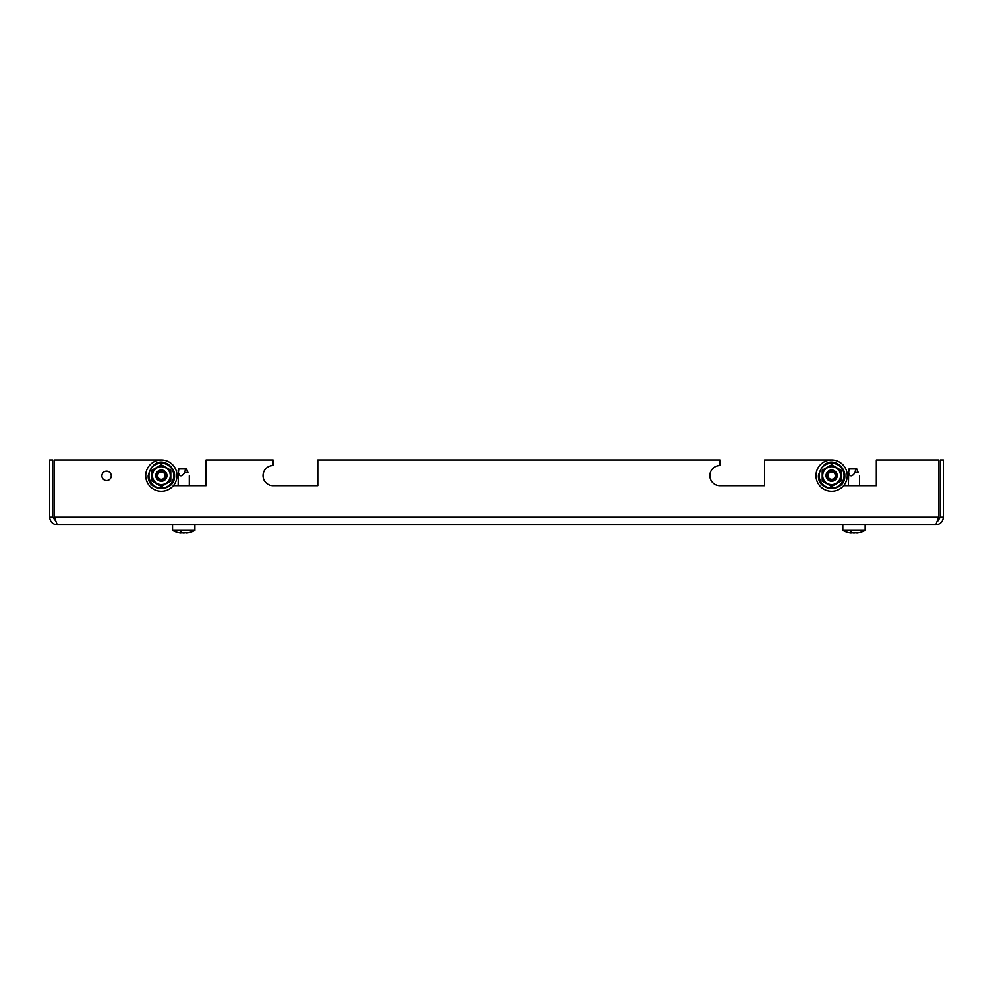 <?xml version="1.0" encoding="UTF-8"?>
<svg xmlns="http://www.w3.org/2000/svg" width="993" height="993" viewBox="0 0 993 993"><rect width="100%" height="100%" fill="white"/><g stroke="black" fill="none" stroke-linecap="round" stroke-linejoin="round"><path stroke-width="1.49" d="M106.574 471.154A4.692 4.692 0 0 0 101.882 475.846A4.692 4.692 0 0 0 106.574 480.538A4.692 4.692 0 0 0 111.266 475.846A4.692 4.692 0 0 0 106.574 471.154M831.637 459.982A15.64 15.64 0 0 1 847.277 475.622A15.64 15.64 0 0 1 831.637 491.262A15.64 15.64 0 0 1 815.998 475.622A15.64 15.64 0 0 1 831.637 459.982L764.61 459.982L764.61 485.676L719.925 485.676L764.61 485.676M55.087 520.109L52.778 517.179L49.65 517.179C50.097 521.797 52.629 524.329 57.246 524.776L935.754 524.776L938.646 517.179L938.646 459.982L876.322 459.982L876.322 485.676L843.616 485.676L848.394 485.676L848.692 472.42C849.66 476.317 851.423 476.839 853.98 473.984L855.06 472.42L858.188 472.42C859.988 476.888 859.988 476.888 858.188 472.42C859.988 476.888 859.988 476.888 858.188 472.42C859.988 476.888 859.988 476.888 858.188 472.42C859.988 476.888 859.988 476.888 858.188 472.42L856.773 468.919L849.065 468.919L848.692 472.42C849.66 476.317 851.423 476.839 853.98 473.984M719.925 465.568A10.054 10.054 0 0 0 709.871 475.622A10.054 10.054 0 0 0 719.925 485.676A10.054 10.054 0 0 1 709.871 475.622A10.054 10.054 0 0 1 719.925 465.568L719.925 459.982L317.76 459.982L317.76 485.676L273.075 485.676L317.76 485.676M273.075 465.568A10.054 10.054 0 0 0 263.021 475.622A10.054 10.054 0 0 0 273.075 485.676A10.054 10.054 0 0 1 263.021 475.622A10.054 10.054 0 0 1 273.075 465.568L273.075 459.982L206.047 459.982L206.047 485.676L173.341 485.676L178.119 485.676L178.417 472.42C179.385 476.317 181.148 476.839 183.705 473.984L184.785 472.42L187.913 472.42C189.713 476.888 189.713 476.888 187.913 472.42C189.713 476.888 189.713 476.888 187.913 472.42C189.713 476.888 189.713 476.888 187.913 472.42C189.713 476.888 189.713 476.888 187.913 472.42L186.498 468.919L178.79 468.919L178.417 472.42C179.385 476.317 181.148 476.839 183.705 473.984M935.754 524.776C940.359 524.329 942.891 521.797 943.35 517.179L940.222 517.179L940.222 459.982L943.35 459.982L943.35 517.179M937.603 521.251L940.222 517.179M57.246 524.776L54.354 517.179L54.354 459.982L161.362 459.982A15.64 15.64 0 0 1 177.002 475.622A15.64 15.64 0 0 1 161.362 491.262A15.64 15.64 0 0 1 145.723 475.622A15.64 15.64 0 0 1 161.362 459.982M49.65 517.179L49.65 459.982L52.778 459.982L52.778 517.179M938.646 517.179L54.354 517.179L55.074 520.047M189.291 475.833L189.291 485.676L206.047 485.676M859.566 475.833L859.566 485.676L876.322 485.676M850.79 533.005A22.752 19.711 -90 0 1 849.288 532.769L849.288 532.769A22.752 19.711 -90 0 0 850.79 533.005L852.131 532.769A22.752 19.711 90 0 0 853.645 533.005L854.315 533.005L853.645 533.005M856.822 533.005L855.817 532.769A22.752 19.711 -90 0 1 854.315 533.005A22.752 19.711 -90 0 0 855.817 532.769L857.158 533.005A22.752 19.711 90 0 0 858.672 532.769L858.672 532.769A22.752 19.711 90 0 1 857.158 533.005M180.527 533.005A22.752 19.711 -90 0 1 179.013 532.769L179.013 532.769A22.752 19.711 -90 0 0 180.527 533.005L181.868 532.769A22.752 19.711 90 0 0 183.37 533.005L184.04 533.005L183.37 533.005M186.56 533.005L185.542 532.769A22.752 19.711 -90 0 1 184.04 533.005A22.752 19.711 -90 0 0 185.554 532.769L186.883 533.005A22.752 19.711 90 0 0 188.397 532.769L188.397 532.769A22.752 19.711 90 0 1 186.895 533.005M166.948 475.622A5.586 5.586 0 0 0 161.362 470.037A5.586 5.586 0 0 0 155.777 475.622A5.586 5.586 0 0 0 161.362 481.208A5.586 5.586 0 0 0 166.948 475.622M156.671 475.622A4.692 4.692 0 0 1 161.362 470.93A4.692 4.692 0 0 1 166.054 475.622A4.692 4.692 0 0 1 161.362 480.314A4.692 4.692 0 0 1 156.671 475.622M151.954 481.059L151.954 470.198L161.362 464.761L170.771 470.198L170.771 481.059L161.362 486.483L151.954 481.059L156.894 483.368A8.937 8.937 0 0 0 165.831 483.368L161.362 485.949L165.831 483.368A8.937 8.937 0 0 0 170.299 475.622L170.299 480.786L165.831 483.368M167.904 482.164L170.299 480.786L170.299 475.622A8.937 8.937 0 0 0 165.831 467.889L161.362 465.307L156.894 467.889L161.362 465.307L170.299 470.459L170.299 475.622M161.04 485.763L156.894 483.368A8.937 8.937 0 0 1 152.425 475.622L152.425 470.459L156.894 467.889A8.937 8.937 0 0 0 152.425 475.622M165.831 467.889A8.937 8.937 0 0 0 156.894 467.889M161.362 479.309A3.687 3.687 0 0 1 157.676 475.622A3.687 3.687 0 0 1 161.362 471.936A3.687 3.687 0 0 1 165.049 475.622A3.687 3.687 0 0 1 161.362 479.309M161.362 480.091A4.468 4.468 0 0 1 156.894 475.622A4.468 4.468 0 0 1 161.362 471.154A4.468 4.468 0 0 1 165.831 475.622A4.468 4.468 0 0 1 161.362 480.091M837.223 475.622A5.586 5.586 0 0 0 831.637 470.037A5.586 5.586 0 0 0 826.052 475.622A5.586 5.586 0 0 0 831.637 481.208A5.586 5.586 0 0 0 837.223 475.622M826.946 475.622A4.692 4.692 0 0 1 831.637 470.93A4.692 4.692 0 0 1 836.329 475.622A4.692 4.692 0 0 1 831.637 480.314A4.692 4.692 0 0 1 826.946 475.622M822.229 481.059L822.229 470.198L831.637 464.761L841.046 470.198L841.046 481.059L831.637 486.483L822.229 481.059L827.169 483.368A8.937 8.937 0 0 0 836.106 483.368L831.637 485.949L836.106 483.368A8.937 8.937 0 0 0 840.575 475.622L840.575 480.786L836.106 483.368M838.179 482.164L840.575 480.786L840.575 475.622A8.937 8.937 0 0 0 836.106 467.889L831.637 465.307L827.169 467.889L831.637 465.307L840.575 470.459L840.575 475.622M831.315 485.763L827.169 483.368A8.937 8.937 0 0 1 822.7 475.622L822.7 470.459L827.169 467.889A8.937 8.937 0 0 0 822.7 475.622M836.106 467.889A8.937 8.937 0 0 0 827.169 467.889M831.637 479.309A3.687 3.687 0 0 1 827.951 475.622A3.687 3.687 0 0 1 831.637 471.936A3.687 3.687 0 0 1 835.324 475.622A3.687 3.687 0 0 1 831.637 479.309M831.637 480.091A4.468 4.468 0 0 1 827.169 475.622A4.468 4.468 0 0 1 831.637 471.154A4.468 4.468 0 0 1 836.106 475.622A4.468 4.468 0 0 1 831.637 480.091M859.007 532.707A22.938 22.938 0 0 0 865.151 530.361L865.151 524.776L842.809 524.776L842.809 530.361A22.938 22.938 0 0 0 848.953 532.707M865.151 530.361L842.809 530.361M851.125 530.361L851.125 533.005L852.131 532.769M848.692 472.42L848.394 470.583L848.692 472.42M188.732 532.707A22.938 22.938 0 0 0 194.876 530.361L194.876 524.776L172.534 524.776L172.534 530.361A22.938 22.938 0 0 0 178.678 532.707M194.876 530.361L172.534 530.361M180.863 530.361L180.863 533.005L181.868 532.769M178.417 472.42L178.119 470.583L178.417 472.42M148.938 475.622A12.425 12.425 0 0 0 161.362 488.047A12.425 12.425 0 0 0 173.787 475.622A12.425 12.425 0 0 0 161.362 463.197A12.425 12.425 0 0 0 148.938 475.622M819.213 475.622A12.425 12.425 0 0 0 831.637 488.047A12.425 12.425 0 0 0 844.062 475.622A12.425 12.425 0 0 0 831.637 463.197A12.425 12.425 0 0 0 819.213 475.622M855.06 472.42L855.767 468.919M184.785 472.42L185.492 468.919M174.545 475.622C175.364 492.627 147.361 492.627 148.18 475.622C154.685 451.778 175.165 464.352 174.545 475.622M844.82 475.622C845.639 492.627 817.636 492.627 818.455 475.622C824.96 451.778 845.44 464.352 844.82 475.622M849.065 468.919L848.394 470.583M178.79 468.919L178.119 470.583"/></g></svg>
